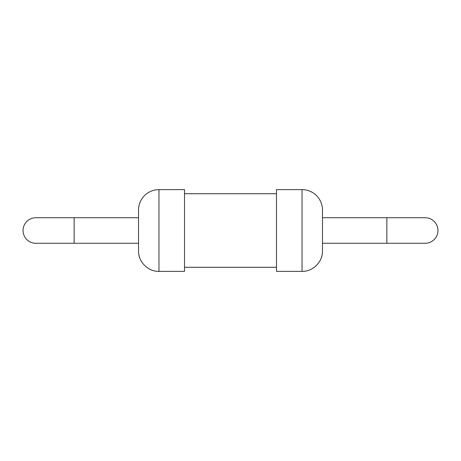 <?xml version="1.0" encoding="UTF-8"?>
<svg xmlns="http://www.w3.org/2000/svg" width="461" height="461" viewBox="0 0 461 461"><rect width="100%" height="100%" fill="white"/><g stroke="black" fill="none" stroke-linecap="round" stroke-linejoin="round"><path stroke-width="0.69" d="M138.525 210.06A20.44 20.44 0 0 1 158.964 189.621L184.515 189.621L184.515 271.379L158.964 271.379C148.235 271.696 138.283 262.05 138.525 250.94L138.525 210.06L138.525 250.94M184.515 193.712L276.485 193.712M322.475 243.275L322.475 210.06A20.44 20.44 0 0 0 302.036 189.621L276.485 189.621L276.485 271.379L302.036 271.379C312.765 271.696 322.717 262.05 322.475 250.94L322.475 243.275L425.175 243.275A12.775 12.775 0 0 0 437.95 230.5A12.775 12.775 0 0 0 425.175 217.725L386.854 217.725L386.854 243.275M74.146 217.725L35.825 217.725A12.775 12.775 0 0 0 23.05 230.5A12.775 12.775 0 0 0 35.825 243.275L74.146 243.275L74.146 217.725L138.525 217.725M322.475 210.06L322.475 250.94M158.964 189.621L158.964 271.379M302.036 189.621L302.036 271.379M276.485 267.288L184.515 267.288M74.146 243.275L138.525 243.275M322.475 217.725L386.854 217.725"/></g></svg>
